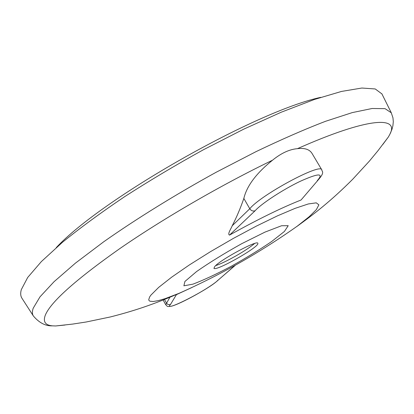 <?xml version="1.0" encoding="UTF-8"?>
<svg xmlns="http://www.w3.org/2000/svg" width="414" height="414" viewBox="0 0 414 414"><rect width="100%" height="100%" fill="white"/><g stroke="black" fill="none" stroke-linecap="round" stroke-linejoin="round"><path stroke-width="0.62" d="M184.908 281.463L196.578 271.558C209.386 262.611 224.445 253.316 241.75 243.675L265.022 232.088L281.561 225.744L288.216 225.687L284.402 231.462L271.6 241.564C259.454 249.813 245.823 258.145 230.722 266.569C215.844 274.399 203.248 280.257 192.929 284.154L183.894 285.805L184.908 281.463M214.845 266.419C220.781 259.428 258.212 239.406 257.839 243.365C259.894 246.63 215.678 271.75 213.929 268.308L214.845 266.419M65.024 325.031L55.611 325.968L52.428 325.839C45.224 325.223 42.859 321.631 45.349 315.064C50.824 301.925 75.55 279.838 119.517 248.798C162.987 218.732 221.966 184.546 272.515 160.213C281.137 153.18 289.448 149.33 297.449 148.662C368.253 117.193 399.417 116.174 389.947 134.105L388.43 136.899L382.805 144.507M164.503 299.446L166.516 303.11C167.546 304.611 168.891 305.035 170.547 304.378L176.421 294.639L192.049 287.44M297.449 148.662C304.751 147.793 309.631 149.418 312.099 153.532L321.807 169.854C320.891 162.635 260.696 195.02 249.782 208.739C251.226 210.793 253.011 211.456 255.138 210.726L229.511 235.105C227.25 234.086 230.857 229.216 232.223 225.739C236.435 217.635 240.311 208.537 243.846 198.435C246.791 185.948 256.344 173.207 272.515 160.213M301.045 200.009L318.18 179.971L301.045 200.009C281.385 207.792 257.544 219.492 229.511 235.105M22.02 298.359L21.906 298.178C20.54 296.026 20.338 293.174 21.311 289.629L27.686 277.483L41.384 261.56L62.519 242.237C80.171 227.881 100.912 212.667 124.738 196.603C149.909 180.416 176.167 164.777 203.528 149.692L243.696 129.178L281.287 112.189L314.35 99.484L341.478 91.437L361.852 88.032L375.234 88.958L381.915 93.911M169.89 297.257L165.745 304.756C167.608 306.086 166.024 307.012 171.432 306.205C180.613 303.959 210.917 287.264 218.457 279.859L234.81 265.612M243.846 198.435L249.782 208.739L232.223 225.739M215.663 265.617C218.613 264.649 222.473 262.973 227.245 260.582C239.106 254.465 248.234 248.762 254.636 243.473M320.788 97.337C255.526 111.319 101.689 198.71 56.263 247.608M55.611 325.968L72.745 324.074L86.236 321.988L110.331 316.958C139.565 309.563 159.121 301.951 179.567 293.133L165.145 298.639L158.355 300.621L153.227 301.495L149.961 301.201L149.076 300.595L148.724 299.684L149.651 296.916L150.955 295.073L158.66 287.404L171.686 277.157L189.348 264.955L210.462 251.681L233.413 238.376L256.354 226.116L277.458 215.854L295.156 208.33L308.306 203.952L316.27 202.839L318.884 204.842L316.368 209.608L309.232 216.677L296.755 226.561C314.8 213.51 331.355 200.614 352.671 179.288L369.335 161.17L378.029 150.644L388.43 136.899M33.425 316.073L33.332 315.934C32.137 314.04 32.095 311.452 33.224 308.176L40.018 296.822L54.074 281.686L75.457 263.113L103.728 241.771C136.139 218.97 175.469 194.606 216.155 172.26L255.94 151.684C281.546 139.409 304.776 129.266 325.632 121.266L352.247 112.608L372.129 108.494L385.051 108.654L391.302 112.799M52.428 325.839C45.54 326.139 39.175 322.837 33.332 315.934L21.906 298.178M170.547 304.378C161.9 313.481 210.048 288.781 217.945 280.2M317.336 180.576C324.162 172.866 318.433 173.119 300.145 181.342C282.84 189.617 261.13 203.859 255.138 210.726M298.158 225.521C260.385 252.323 220.32 275.082 177.958 293.805M381.822 93.719L391.22 112.629L392.964 117.845L393.3 121.675L392.891 125.815L391.944 129.416L389.947 134.105M218.344 279.952L235.131 265.431M163.132 299.995L165.745 304.756M318.014 180.126C325.507 171.763 321.647 171.603 321.807 169.854"/></g></svg>
